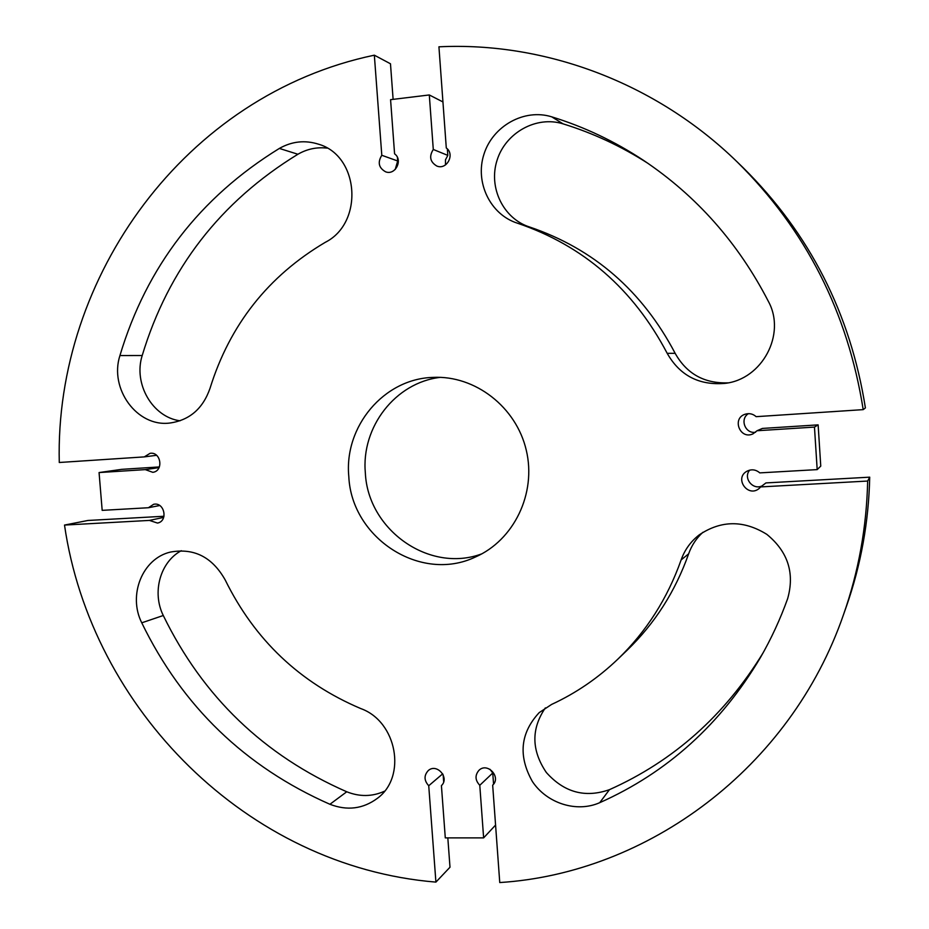 <?xml version="1.0" encoding="UTF-8"?>
<svg xmlns="http://www.w3.org/2000/svg" width="929" height="929" viewBox="0 0 929 929"><rect width="100%" height="100%" fill="white"/><g stroke="black" fill="none" stroke-linecap="round" stroke-linejoin="round"><path stroke-width="1.39" d="M737.161 161.901L743.165 167.731C809.751 233.562 850.499 313.619 865.398 407.924L863.204 409.631L756.125 416.668C753.013 413.881 749.448 413.045 745.406 414.148C731.506 418.085 739.925 440.067 752.966 433.866L757.042 430.742L814.466 427.085L817.183 469.609L759.794 472.884C755.707 469.4 751.306 468.913 746.591 471.421C734.247 478.551 747.845 497.677 758.888 488.689L760.7 486.912L867.663 481.048C866.618 527.149 858.593 571.59 843.602 614.359C790.498 768.538 647.165 873.237 499.756 882.55L492.672 785.168C501.521 777.132 487.435 761.885 478.969 770.304C474.812 775.25 475.079 780.244 479.782 785.284L483.626 837.877L445.293 837.888L441.414 785.62C449.891 777.887 436.804 762.883 428.292 770.547C423.833 775.448 423.984 780.499 428.733 785.737L435.91 882.109C247.056 866.629 91.1 708.676 64.507 525.071L149.441 520.414L157.489 523.062C168.451 521.169 164.445 501.741 153.622 504.308L148.408 507.733L102.178 510.358L99.066 472.559L145.307 469.621L152.786 472.315C163.876 471.119 161.065 451.459 150.068 453.329L144.285 456.894L59.282 462.491C54.602 277.156 184.952 94.723 374.341 55.183L381.796 155.282C377.429 162.424 378.718 167.94 385.651 171.83C395.417 175.639 403.256 159.904 394.581 153.831L390.575 99.67L429.303 94.955L433.286 149.464C428.896 156.455 430.069 161.971 436.804 166.024C446.756 170.367 455.28 154.249 446.292 148.001L438.929 46.81C544.696 41.666 655.735 82.542 737.161 161.901C805.803 229.753 847.805 312.33 863.204 409.631M757.042 430.742L762.407 428.432L818.135 424.867L820.76 466.114L817.183 469.609M348.805 476.507C343.939 426.597 383.758 378.718 433.019 377.395C475.067 375.2 516.269 406.96 526.29 450.263C536.625 493.485 513.9 540.283 475.288 557.063C420.57 583.168 351.476 538.03 348.805 476.507M119.934 355.552C146.643 266.495 199.793 197.459 279.362 148.431C291.961 141.313 305.037 139.907 318.589 144.216C359.43 155.863 363.913 222.925 325.324 242.295C268.237 276.064 229.8 324.755 210.012 388.357C202.882 408.76 189.411 420.326 169.601 423.067C137.097 427.166 109.076 388.775 119.934 355.552L142.207 355.517C168.393 268.887 220.289 201.802 297.907 154.249C307.081 148.977 316.824 146.933 327.136 148.117M551.71 116.833C584.051 126.774 614.65 141.289 643.53 160.369C696.599 195.926 738.218 242.933 768.388 301.414C786.433 334.289 762.047 379.531 724.864 383.387C699.038 385.535 679.807 375.513 667.185 353.31C633.299 288.954 583.377 245.581 517.407 223.181C490.315 214.599 474.777 182.502 483.928 154.319C492.672 126.007 524.304 108.24 551.71 116.833L563.032 123.847C592.807 133.01 621.095 146.167 647.896 163.318M329.923 804.282C245.082 766.843 182.363 706.354 141.754 622.813C127.761 595.187 142.427 558.48 170.402 552.081C194.045 547.796 212.323 557.098 225.224 579.998C254.709 639.884 299.904 682.745 360.8 708.583C396.938 721.45 407.088 776.795 377.325 798.371C362.984 808.95 347.179 810.924 329.923 804.282L346.749 791.775C264.045 755.521 202.882 696.773 163.283 615.509C151.799 592.435 160.125 562.022 181.271 550.7M551.617 704.426C575.992 693.162 598.079 678.054 617.89 659.114C646.398 631.557 667.475 598.485 681.12 559.932C684.696 549.84 690.735 541.479 699.247 534.86C721.183 520.182 743.711 520.019 766.831 534.361C787.931 551.64 794.864 573.1 787.629 598.717C780.255 619.237 771.198 638.827 760.468 657.488C720.892 724.167 667.312 772.568 599.728 802.679C576.654 812.933 546.891 803.399 532.387 781.498C518.045 755.985 520.31 733.027 539.192 712.624L551.617 704.426M156.56 455.303L144.285 456.894M393.118 99.368L390.482 63.787L374.341 55.183M493.566 784.146L492.753 772.998L489.955 769.27M435.91 882.109L449.996 867.221L447.824 837.888M443.667 781.846L443.145 774.716M164.003 516.257L87.93 520.472L64.507 525.071M159.382 466.939L121.734 469.342L99.066 472.559M395.22 169.461L397.682 160.984L397.426 157.431M445.49 164.921L445.467 159.869L447.813 155.387L447.348 148.942M755.544 432.264C745.244 434.052 739.507 419.084 748.414 413.649M762.035 485.902C752.699 490.489 742.828 477.773 749.738 470.109M843.602 614.359L846.377 606.474C860.928 564.971 868.708 521.866 869.718 477.169L765.949 482.917L760.7 486.912M481.814 553.847C429.326 573.483 367.977 529.983 365.352 473.058C361.033 427.177 395.348 382.516 440.288 377.36M180.052 420.802C152.461 417.156 133.184 383.712 142.207 355.517M728.034 382.853C704.263 383.619 686.636 373.783 675.162 353.334C642.276 290.893 593.77 248.786 529.623 227.013C503.286 218.663 488.178 187.495 497.096 160.148C505.62 132.673 536.393 115.463 563.032 123.847M384.501 791.206C372.285 796.734 359.697 796.919 346.749 791.775M763.069 652.901C724.748 715.446 673.548 761.037 609.459 789.662C585.2 798.185 564.158 792.449 546.333 772.487C531.4 750.4 531.074 728.859 545.358 707.886M617.89 659.114L627.168 650.195C654.899 623.394 675.383 591.262 688.644 553.823C691.594 545.486 696.332 538.309 702.893 532.294M818.135 424.867L814.466 427.085M869.718 477.169L867.663 481.048M442.947 101.946L429.303 94.955M447.813 155.387L433.286 149.464M159.695 505.527L148.408 507.733M159.08 467.601L145.307 469.621M495.575 825.068L483.626 837.877M492.753 772.998L479.782 785.284M163.678 517.395L149.441 520.414M442.692 773.845L428.733 785.737M397.682 160.984L381.796 155.282M517.407 223.181L529.623 227.013M667.185 353.31L675.162 353.334M279.362 148.431L297.907 154.249M141.754 622.813L163.283 615.509M681.12 559.932L688.644 553.823M599.728 802.679L609.459 789.662"/></g></svg>

